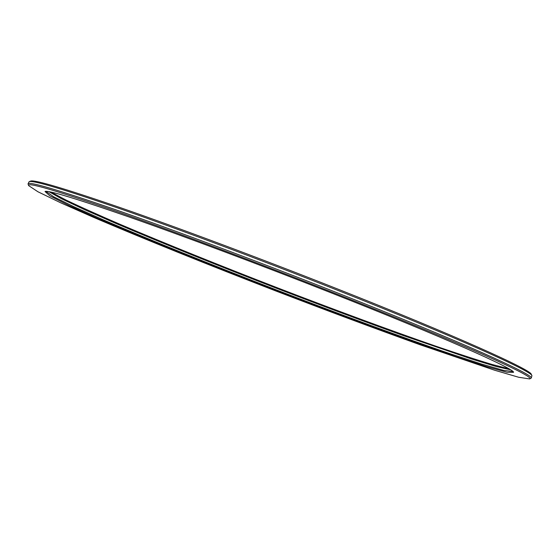<?xml version="1.0" encoding="UTF-8"?>
<svg xmlns="http://www.w3.org/2000/svg" width="560" height="560" viewBox="0 0 560 560"><rect width="100%" height="100%" fill="white"/><g stroke="black" fill="none" stroke-linecap="round" stroke-linejoin="round"><path stroke-width="0.84" d="M531.916 375.704L531.286 374.374C531.902 370.188 456.54 335.986 336.245 288.456C260.575 258.531 177.975 227.675 120.981 207.872C64.064 188.307 33.901 179.389 30.492 181.132L29.134 181.692C32.466 179.977 62.692 188.965 119.812 208.649C177.023 228.578 260.029 259.609 336.063 289.667C456.96 337.407 532.602 371.63 531.916 375.704L531.258 378.077C532.343 376.278 516.222 367.927 482.895 353.024C447.02 337.141 397.775 316.799 335.167 291.998C257.04 261.149 171.773 229.278 114.429 209.307C57.365 189.651 28.56 181.181 28.028 183.897L28.658 185.626C26.579 181.937 53.893 189.833 110.593 209.314C167.755 229.173 254.73 261.66 334.453 293.125C396.83 317.744 450.919 340.172 484.715 355.187C517.734 369.999 532.7 377.916 529.627 378.931L518.686 377.265L494.641 370.23L419.79 344.659C374.591 328.398 326.592 310.499 275.793 290.955C209.125 265.174 143.514 238.756 93.079 217.14L60.424 202.678L37.884 191.737L28.658 185.626M28.028 183.897L29.134 181.692M529.627 378.931L531.258 378.077M508.851 368.781L492.177 364.504C476.693 359.835 457.884 353.717 435.757 346.15C389.529 330.099 333.466 309.386 277.06 287.672C220.689 265.867 165.249 243.558 120.218 224.392C98.742 215.131 80.703 207.032 66.094 200.088L50.869 192.059M330.057 292.411C259.371 264.53 182.427 235.704 129.241 217.042C76.069 198.555 47.999 190.043 45.024 191.506L49.924 195.909L68.971 205.499L98.938 218.939L180.362 252.889L275.926 290.612L372.057 326.858L455.189 356.405L486.416 366.576L506.968 372.267L513.555 372.302C514.339 368.802 442.806 336.847 330.057 292.411M512.89 371.511L503.699 370.405L481.964 364.182L450.625 353.906C402.29 337.358 339.486 314.209 276.22 289.849C212.996 265.398 150.913 240.359 103.992 220.15L73.878 206.717L53.592 196.728L46.046 191.373M48.916 191.681L61.915 198.954L84.714 209.72L115.066 223.062C160.748 242.585 218.267 265.748 276.787 288.379C321.293 305.508 363.587 321.279 403.669 335.699L471.919 359.128L496.034 366.464L510.552 369.817"/></g></svg>
